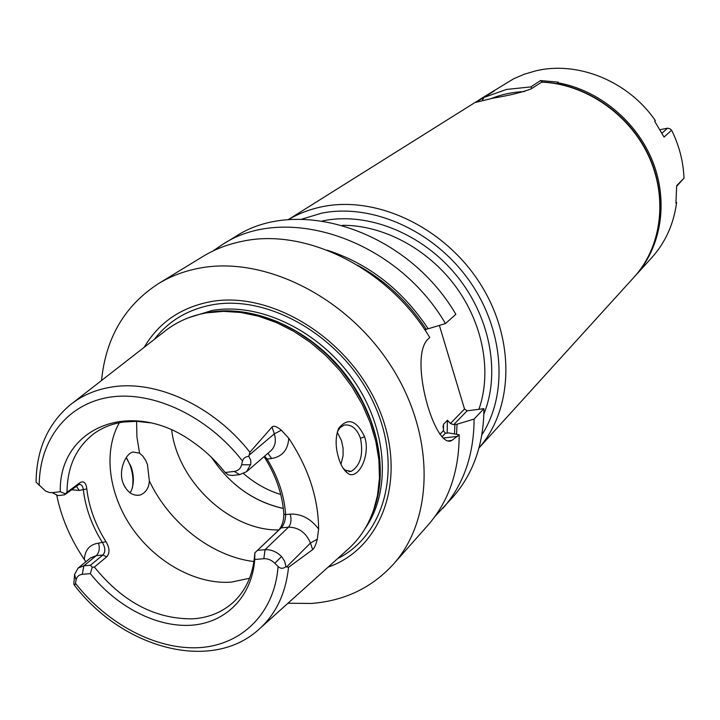 <?xml version="1.0" encoding="UTF-8"?>
<svg xmlns="http://www.w3.org/2000/svg" width="720" height="720" viewBox="0 0 720 720"><rect width="100%" height="100%" fill="white"/><g stroke="black" fill="none" stroke-linecap="round" stroke-linejoin="round"><path stroke-width="1.08" d="M73.062 402.669L163.701 332.109C175.779 322.218 190.035 315.81 206.487 312.876L223.479 311.355L240.885 312.489L258.633 316.233L276.372 322.542L293.733 331.317L310.32 342.378L325.791 355.527L339.795 370.467L352.035 386.883L362.25 404.424L370.224 422.703L375.804 441.324L378.891 459.9L379.449 478.035L377.505 495.36C372.888 518.373 362.574 536.778 346.545 550.557L261.135 627.363M85.788 561.816L84.357 559.521C70.479 539.064 61.254 517.527 56.691 494.919M132.39 487.89C133.578 480.429 132.849 472.986 130.203 465.543L127.089 458.784M254.799 552.897L278.415 530.388C281.979 526.446 283.788 520.992 283.833 514.035L285.624 514.593C285.48 520.434 283.995 524.862 281.178 527.868L254.799 552.897C253.593 572.778 246.924 588.762 234.81 600.858C223.578 611.64 209.673 617.625 193.095 618.822C155.628 619.362 122.724 602.109 94.392 567.063L106.731 556.83L102.816 555.039C105.552 552.114 105.471 548.01 102.582 542.745C91.899 525.753 85.509 508.149 83.385 489.951C82.791 485.838 81.288 484.029 78.876 484.533L64.629 494.82L58.014 495.585L52.2 492.651L49.329 492.516L45.63 491.094L36.027 482.13M75.465 583.362L74.664 585.387L73.818 584.181L74.574 574.389L76.086 580.032L75.465 583.362C107.226 623.97 156.069 649.962 198.864 647.667C241.56 645.318 274.563 613.467 278.082 566.541L274.86 563.292L281.556 556.533C276.444 551.637 270.945 549.36 265.059 549.684L257.598 550.35M74.556 585.405C122.067 647.694 209.772 672.57 257.733 630.414C275.409 615.186 285.669 594.153 288.531 567.306L285.921 566.631C283.266 568.854 280.656 568.827 278.082 566.541M64.629 494.82L65.295 493.821L60.273 491.715C58.725 427.905 130.923 396.972 193.131 442.188C205.119 450.567 215.784 460.665 225.117 472.482L234.243 471.42C238.104 470.835 240.561 468.63 241.605 464.796L242.496 461.025C243.369 458.181 245.484 456.615 248.85 456.336L249.885 452.214C213.66 405.936 156.258 379.602 111.78 387.018C95.391 389.61 81.279 395.757 69.453 405.477C47.763 424.278 36.639 449.586 36.09 481.392M285.921 566.631L284.625 561.159L281.556 556.533M274.86 563.292C271.449 560.025 267.777 558.495 263.844 558.702L254.754 559.485C251.847 597.159 225.477 623.061 190.926 625.257C156.303 627.408 116.442 606.582 90.351 573.633L82.287 574.326C78.912 574.749 76.842 576.648 76.086 580.032M60.273 491.715L52.2 492.651M254.871 552.861L254.754 559.485M90.351 573.633L92.205 567.225L94.392 567.063M225.117 472.482L228.366 474.957L232.173 475.488L239.652 474.624L246.591 471.672L250.83 464.067L250.722 460.269L248.85 456.336M150.534 422.847L136.728 421.335L123.516 422.019C112.554 423.585 102.888 427.329 94.509 433.251C76.401 446.868 67.239 466.551 67.014 492.3L79.803 482.787C83.664 480.537 86.004 482.571 86.814 488.898C88.92 507.105 95.301 524.7 105.975 541.692L98.505 543.141C100.008 548.37 99.252 552.537 96.255 555.642L83.844 565.83L90.45 565.236L92.205 567.225M65.295 493.821L67.014 492.3M82.287 574.326L83.844 565.83L78.156 568.053L90.603 557.874L96.255 555.642L102.816 555.039L90.45 565.236M78.156 568.053L74.574 574.389M86.814 488.898L79.308 490.428L76.293 486.126M105.975 541.692C109.719 547.965 109.971 553.005 106.731 556.83M249.543 578.268L231.327 582.111C196.614 584.775 156.636 562.851 132.678 528.912C108.738 494.973 102.834 451.683 119.349 422.721M283.833 514.035C282.555 495.18 276.39 476.703 265.338 458.595L264.006 456.669M246.591 471.672L270.837 450.792C275.247 446.607 276.408 440.955 274.32 433.836L272.061 427.005L249.885 452.214M272.061 427.005C273.645 425.403 276.75 426.474 281.367 430.218L288.738 438.219C308.394 467.856 318.357 498.123 318.618 529.02L317.295 539.163C315.837 544.932 314.289 548.415 312.651 549.63L310.464 543.033L286.479 567.054M288.531 567.306L312.651 549.63M338.922 458.955C335.304 447.462 335.214 437.274 338.643 428.4C347.733 417.231 356.391 420.003 364.599 436.707C371.187 456.084 357.228 481.77 347.31 472.923C343.845 470.223 341.055 465.57 338.922 458.955M265.338 458.595L267.102 459.054C278.172 477.198 284.346 495.711 285.624 514.593L290.178 514.134C291.654 519.642 291.096 523.989 288.504 527.166L265.059 549.684L263.844 558.702M264.663 456.111L267.102 459.054L271.674 458.514C282.348 456.615 288.045 449.847 288.738 438.219M328.131 567.117C383.049 548.091 408.312 476.757 378.414 407.601C349.164 338.283 270.909 290.196 210.276 301.734C180.711 307.539 158.67 322.731 144.162 347.328M101.538 380.502C105.75 337.905 124.677 305.64 158.301 283.725C170.541 276.255 184.131 271.089 199.08 268.236C263.232 255.6 345.879 295.974 390.447 365.085C435.303 434.061 434.43 518.751 393.228 564.39C371.538 587.988 344.16 601.011 311.076 603.459L287.964 603.234M125.316 487.692L123.588 484.38M158.301 283.725L202.896 256.491C214.857 249.192 228.096 244.107 242.622 241.236C306.027 227.475 388.791 268.578 429.768 337.554L428.211 338.949C407.916 356.94 435.186 450.864 451.935 440.397L459.189 434.781L448.668 432.909L445.41 433.251L441.927 436.851M443.493 430.893L443.493 424.305L443.403 430.713L445.41 433.251M456.552 434.313L457.047 424.215L474.084 419.076L483.939 408.672L467.109 410.814L453.708 424.674L450.423 423.504L447.435 420.282L443.493 424.305M457.047 424.215L453.708 424.674M443.403 430.713L439.911 434.313M426.618 329.022L425.142 330.318M450.423 423.504L464.517 409.014L439.38 325.404M464.517 409.014L467.109 410.814M483.939 408.672C483.696 444.222 473.346 473.688 452.889 497.079L435.006 516.402M235.062 236.844C297.45 195.21 407.16 230.652 455.85 314.316L445.464 323.568C396.036 238.806 285.066 202.716 222.246 244.674L235.062 236.844M541.827 82.035L531.261 88.803C522.891 92.169 510.021 95.319 492.669 98.244L475.956 102.339L489.663 93.861M459.189 434.781C459.153 471.303 448.722 501.471 427.887 525.294L393.228 564.39M474.084 419.076C473.922 455.004 463.536 484.758 442.926 508.32M212.895 251.046L222.246 244.674M445.464 323.568L428.184 328.779C402.165 289.764 368.496 263.574 327.195 250.2M428.184 328.779L424.665 329.598M337.311 431.91L340.047 427.608L344.187 425.07C351.432 424.143 356.868 428.562 360.495 438.309C363.546 454.545 360.441 465.57 351.171 471.375L345.186 470.16L343.089 468.198M130.077 492.822L131.535 490.239C134.136 482.724 133.956 474.795 130.986 466.461L126.18 457.632M123.075 483.075C117.981 470.43 125.982 453.024 133.11 452.016L139.581 453.177L142.785 456.075L145.647 460.305L147.447 464.436L149.346 480.861C148.914 488.106 145.809 492.84 140.031 495.063C132.75 496.251 127.098 492.255 123.075 483.075M340.965 464.256L343.089 455.805L343.062 448.101L341.487 440.64L337.221 432.225M278.865 529.929C230.256 531.009 177.669 481.626 171.675 429.984M283.338 508.473C253.89 501.894 229.986 484.902 211.635 457.488M524.412 91.566C512.712 92.061 501.633 94.392 491.166 98.586M483.264 100.557L482.607 99.837L483.957 97.443L506.466 89.451L530.865 86.895L531.927 88.362M484.686 96.444L513.72 78.741L524.367 74.196L535.599 70.902C577.656 60.624 628.344 81.099 655.362 120.645L654.66 121.248L664.056 137.061L671.625 130.212L669.987 128.826L667.593 128.169L662.022 133.155M485.892 95.67L494.145 91.044L483.957 97.443M482.472 100.773L482.607 99.837M530.865 86.895L540.531 80.55L542.403 82.053M540.531 80.55L558.207 82.134L557.37 82.701L557.667 83.79M634.68 276.48L635.292 275.814C661.158 247.392 668.709 202.041 652.725 161.586C636.723 121.167 598.401 89.667 557.37 82.701M676.683 186.264L684 178.182L676.665 185.661L675.945 203.094L676.611 202.392C673.767 223.974 665.478 242.406 651.735 257.697L635.292 275.814M684 178.182C683.352 161.631 679.23 145.638 671.625 130.212M676.017 202.5L676.611 202.392M660.069 129.699L667.593 128.169M71.415 489.762L79.308 490.428M242.496 461.025C207.846 416.295 153.18 390.582 110.115 397.134C66.96 403.677 39.348 440.145 39.204 485.388M98.505 543.141C89.658 544.491 84.942 549.954 84.357 559.521M79.803 482.787L77.418 485.289M239.652 474.624L234.243 471.42M250.686 464.751L241.605 464.796M281.367 430.218L274.32 433.836L248.931 455.319M271.674 458.514L267.939 453.294M317.295 539.163L310.464 543.033C305.973 532.575 298.656 527.283 288.504 527.166L281.178 527.868L278.415 530.388M318.618 529.02C310.725 518.616 301.248 513.657 290.178 514.134M373.815 509.544L378.261 493.218L380.196 476.046L379.647 458.082L376.596 439.677L371.07 421.236L363.177 403.128L353.061 385.758L340.938 369.504L327.069 354.708L311.751 341.703L295.326 330.741L278.136 322.056L260.559 315.81L242.973 312.102L225.729 310.986L208.881 312.489M372.519 513.162C389.511 472.428 378.153 414.594 343.035 371.34C307.953 328.059 253.296 304.578 209.403 312.282L205.083 313.128M365.076 528.588C391.545 491.139 387.567 428.832 353.214 379.692C318.996 330.489 259.407 302.049 212.076 310.491L188.586 317.736M337.626 558.585C386.037 534.537 403.731 464.976 372.717 401.022C342.216 336.915 269.163 294.183 212.256 304.812C187.812 309.429 168.471 320.985 154.233 339.489M443.151 438.075L457.713 436.338M478.899 409.32C492.003 372.159 483.21 323.757 455.391 286.128C427.518 248.544 382.914 224.946 342.279 225.315M483.894 413.919C500.796 372.501 489.987 315.9 455.76 274.572C421.542 233.226 367.839 211.923 323.856 220.671L322.389 220.968M301.437 219.267L321.516 213.201C371.322 203.058 432.873 229.986 468.396 279.441C504.027 328.824 508.644 393.48 481.878 434.844M288.099 219.78C298.521 213.579 309.942 209.205 322.371 206.676C376.515 195.426 443.961 227.088 479.628 282.78C515.502 338.364 513.891 408.285 479.025 447.876M489.069 93.942L483.453 97.2L489.105 93.915M479.016 447.93L634.077 277.146C661.599 246.987 668.142 197.703 648.45 155.61C628.785 113.526 584.838 83.691 541.386 82.134M478.341 100.674L478.674 101.844M454.95 424.476L454.455 433.935M357.624 265.239C385.272 280.512 408.087 301.797 426.069 329.103M447.138 433.098L447.435 420.282M364.599 436.707L360.495 438.309M130.203 465.543L130.986 466.461M139.581 453.177L136.944 437.103L136.575 421.326M253.953 561.555C212.049 556.56 169.146 523.143 149.346 480.861M280.746 494.487C267.309 490.401 254.916 483.435 243.558 473.58M209.025 312.462L223.479 311.355M373.716 509.823L377.505 495.36M443.061 425.988L443.088 427.653M288.045 219.78L483.453 97.2M634.077 277.146C661.752 246.807 668.313 197.424 648.675 155.403C629.073 113.373 585.234 83.583 541.692 82.026M448.551 440.802L451.935 440.397M347.31 472.923L345.186 470.16M338.643 428.391L337.707 431.046M137.241 495.378L140.031 495.063M348.921 471.627L351.171 471.375M283.329 508.419C253.737 501.732 229.851 484.776 211.689 457.542"/></g></svg>
